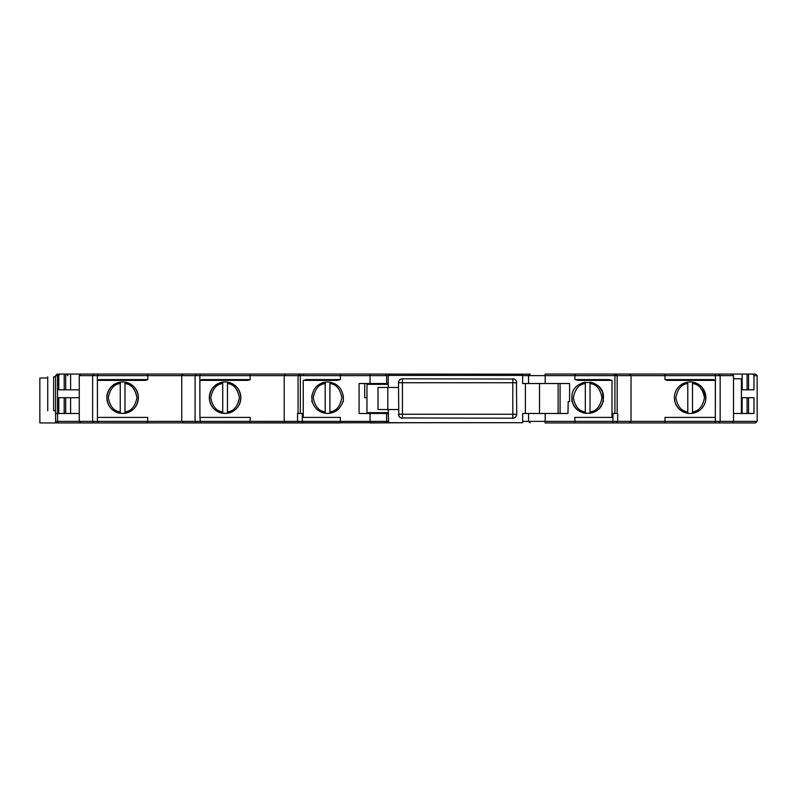 <?xml version="1.0" encoding="UTF-8"?>
<svg xmlns="http://www.w3.org/2000/svg" width="797" height="797" viewBox="0 0 797 797"><rect width="100%" height="100%" fill="white"/><g stroke="black" fill="none" stroke-linecap="round" stroke-linejoin="round"><path stroke-width="1.2" d="M106.848 397.713C107.834 388.189 113.094 382.929 122.618 381.942C132.143 382.929 137.393 388.189 138.379 397.713C137.453 407.287 132.202 412.547 122.618 413.474C113.035 412.547 107.784 407.287 106.848 397.713M121.562 381.982L120.247 382.122A15.761 15.761 0 0 0 116.81 383.058M116.541 383.158A15.761 15.761 0 0 0 111.47 386.565M111.311 386.724A15.761 15.761 0 0 0 107.954 391.905M107.934 391.965A15.761 15.761 0 0 0 108.063 403.78M108.073 403.8A15.761 15.761 0 0 0 120.247 413.294L124.98 413.294A15.761 15.761 0 0 0 133.737 408.881M209.322 397.713C210.308 388.189 215.559 382.929 225.083 381.942C234.607 382.929 239.867 388.189 240.853 397.713C239.927 407.287 234.667 412.547 225.083 413.474C215.509 412.547 210.249 407.287 209.322 397.713M224.027 381.982L222.722 382.122A15.761 15.761 0 0 0 219.225 383.078M219.045 383.148A15.761 15.761 0 0 0 210.518 403.73M210.727 404.218A15.761 15.761 0 0 0 213.995 408.911M214.044 408.961A15.761 15.761 0 0 0 218.996 412.248M219.364 412.398A15.761 15.761 0 0 0 222.722 413.294L227.454 413.294A15.761 15.761 0 0 0 231.18 412.248M343.328 401.648L343.328 397.713L343.328 401.648L342.82 401.648C340.399 409.06 335.308 413.005 327.547 413.474C319.796 412.995 314.705 409.06 312.294 401.648L311.796 397.713C312.743 388.119 318.003 382.869 327.557 381.942C337.121 382.859 342.371 388.119 343.328 397.713A15.761 15.761 0 0 0 343.019 394.615M330.635 382.251A15.761 15.761 0 0 0 329.918 382.122L329.918 413.294M560.092 383.526L560.092 413.474M747.088 413.474L747.088 397.713M727.103 374.062L747.088 374.062L747.088 389.833M84.193 374.062L65.683 374.062L65.683 389.833M502 422.699L57.195 422.938L147.495 422.938L147.794 417.419L97.443 417.419L97.443 380.368L99.436 379.581L147.794 379.581L147.794 375.636L79.262 375.636L80.049 374.062L147.495 374.062L84.681 374.062M389.046 422.938L389.872 422.699L389.046 422.938M183.31 422.938L181.736 421.364L183.31 422.938L249.959 422.938L250.258 417.419L199.917 417.419L200.475 422.938M285.784 422.938L284.2 421.364L285.784 422.938L340.279 422.938L340.369 417.419L303.239 417.419L303.239 380.368L306.327 379.581L306.566 380.368L303.239 380.368M385.609 422.848L386.675 421.364L370.037 421.364L370.127 422.938L413.235 422.699M612.355 422.938L612.933 421.364L574.866 421.364L574.956 422.938L629.451 422.938L545.108 422.938L545.198 421.364L528.56 421.364L528.56 413.474M755.576 422.938L757.15 421.364L755.576 422.938L665.276 422.938L716.164 422.938M714.76 422.938L715.327 421.364L664.977 421.364L665.276 422.938L629.451 422.938L631.035 421.364L631.035 375.636L629.451 374.062L732.712 374.062L733.499 375.636L731.925 374.062L733.499 375.636L720.149 375.636L720.149 421.364L718.625 422.938M370.814 383.526L370.814 384.313M366.969 397.713L364.707 397.713L364.707 383.526M530.135 422.938L528.56 421.364L530.135 422.938L528.56 421.364L522.653 421.364M629.451 422.938L631.035 421.364L612.933 421.364L612.933 413.474L617.675 413.474L617.675 421.364L616.151 422.938M741.389 389.833L753.982 389.833L753.982 375.636L757.15 375.636L755.576 374.062L748.562 374.062L755.576 374.062L757.15 375.636L757.15 421.364L733.499 421.364L731.925 422.938L733.499 421.364L733.499 375.636M58.37 422.938L57.583 421.364L55.611 421.364L57.195 422.938L55.611 421.364L55.611 375.636L57.583 375.636L58.37 374.062L59.576 374.062L58.779 375.636L57.583 375.636L57.583 413.474L58.779 413.474L58.779 397.713L79.262 397.713M80.836 422.938L79.262 421.364L79.262 375.636L80.836 374.062L79.65 374.61M98.011 422.938L97.443 421.364L57.583 421.364L57.583 413.474L55.611 413.474L55.611 421.364M386.595 421.872L386.675 413.474L388.249 413.474M398.5 387.462L388.249 387.462L388.249 384.313L366.969 384.313L366.969 412.687L388.249 412.687L388.647 422.699M388.249 383.526L359.088 383.526L359.088 413.474L386.675 413.474L386.675 421.364L388.249 421.364M386.675 383.526L386.675 375.636L385.1 374.062L370.127 374.062L529.557 374.172M569.586 383.526L525.402 383.526L525.402 413.474L567.972 413.474L568.181 401.648L569.586 401.648L569.586 383.526M572.216 394.635A15.761 15.761 0 0 0 571.917 397.713C570.971 377.38 604.375 377.35 603.439 397.713L602.94 401.648C599.892 417.06 575.484 417.09 572.415 401.648C574.398 408.104 578.692 411.989 585.317 413.294L586.592 413.444M571.917 401.648L571.917 397.713L572.415 401.648M545.198 413.474L545.198 421.364L574.866 421.364L574.866 417.419L612.006 417.419L612.006 380.368L578.204 380.368L574.866 379.581L608.908 379.581L612.006 380.368M614.905 413.474L614.905 375.636L545.198 375.636L545.108 374.062L615.643 374.062L574.956 374.062L574.866 379.581M674.382 397.713A15.761 15.761 0 0 1 690.152 381.942A15.761 15.761 0 0 1 705.913 397.713A15.761 15.761 0 0 1 690.152 413.474A15.761 15.761 0 0 1 674.382 397.713L674.89 401.648C676.862 408.104 681.166 411.989 687.781 413.294L687.781 382.122M715.327 380.368L713.325 379.581L713.066 380.368L715.327 380.368L715.327 417.419L664.977 417.419L664.977 421.364L631.035 421.364M667.238 380.368L713.066 380.368L667.238 380.368L664.977 379.581L713.325 379.581M715.327 413.474L715.407 375.636L664.977 375.636L664.977 379.581M741.389 397.713L753.982 397.713L753.982 413.474L733.499 413.474M717.738 422.938L579.798 422.938M327.557 422.938L217.202 422.938M121.831 422.938L39.85 422.938L39.85 378.007L47.73 378.007M79.262 413.474L58.779 413.474M145.532 380.368L99.705 380.368L145.532 380.368L147.794 379.581M99.436 379.581L99.705 380.368L97.443 380.368M196.61 422.938L195.086 421.364L181.736 421.364L181.736 375.636L183.31 374.062L249.959 374.062L147.495 374.062L147.794 375.636L195.086 375.636L196.61 374.062M290.507 374.062L249.959 374.062L250.258 379.581L247.997 380.368L199.908 380.368L199.917 417.419M284.2 421.364L284.2 375.636L285.784 374.062L300.947 374.062L299.592 374.062L298.068 375.636L195.086 375.636L195.086 421.364L297.56 421.364L297.56 413.474L302.302 413.474L302.302 421.364L297.56 421.364L299.084 422.938M306.327 379.581L340.369 379.581L340.279 374.062L303.787 374.062L370.127 374.062L370.037 375.636L300.33 375.636L300.33 413.474M340.369 379.581L337.031 380.368L306.566 380.368L337.031 380.368M631.035 375.636L617.167 375.636L615.643 374.062L629.451 374.062L631.035 375.636L664.977 375.636L665.276 374.062L728.079 374.062M748.562 389.833L748.562 374.062L747.576 374.062M65.683 374.062L58.37 374.062M64.198 389.833L64.198 374.062L59.576 374.062M298.068 413.474L298.068 375.636L300.33 375.636L300.947 374.062L303.787 374.062L303.239 375.636M388.647 375.407L388.647 374.062L390.6 375.407M558.119 413.474L558.119 383.526L558.119 413.474M388.249 422.699L522.653 422.699L522.653 413.474L525.402 413.474M589.053 413.414L590.039 413.294C596.664 411.989 600.958 408.104 602.94 401.648M608.908 379.581L608.669 380.368L578.204 380.368M701.878 387.173L692.513 382.122L692.513 413.294C699.138 411.989 703.432 408.104 705.415 401.648L705.913 397.713L702.336 387.711M733.499 378.794L741.389 378.794L741.389 413.474M748.562 397.713L748.562 413.474M753.982 375.636L753.195 374.062M55.611 417.419L55.611 410.714L53.648 410.714C46.017 410.714 46.017 410.714 53.648 410.714L53.648 376.822L55.611 376.822L55.611 422.938M133.816 408.801A15.761 15.761 0 0 0 137.204 403.69M137.273 403.511A15.761 15.761 0 0 0 138.379 397.753M138.379 397.673A15.761 15.761 0 0 0 137.273 391.905M137.164 391.646A15.761 15.761 0 0 0 133.766 386.565M133.597 386.406A15.761 15.761 0 0 0 128.417 383.058M128.367 383.038A15.761 15.761 0 0 0 124.98 382.122L122.618 381.942M182.124 374.6L183.31 374.062M231.26 412.218A15.761 15.761 0 0 0 236.181 408.911M236.48 408.612A15.761 15.761 0 0 0 239.658 403.73M239.718 403.581A15.761 15.761 0 0 0 240.853 397.823M240.853 397.603A15.761 15.761 0 0 0 239.758 391.945M239.628 391.626A15.761 15.761 0 0 0 236.241 386.565M236.071 386.406A15.761 15.761 0 0 0 227.454 382.122L225.083 381.942M199.908 380.368L201.91 379.581L250.258 379.581M247.997 380.368L202.169 380.368L201.91 379.581M284.599 374.6L285.784 374.062M337.46 409.977A15.761 15.761 0 0 0 338.615 408.951M312.294 401.648A15.761 15.761 0 0 0 312.803 403.272M328.733 413.434L329.779 413.324M325.196 413.294L325.196 382.122A15.761 15.761 0 0 0 321.54 383.138M312.095 394.635A15.761 15.761 0 0 0 311.796 397.713M311.796 401.648L311.796 400.901M388.249 375.636L386.675 375.636L386.555 375.038M386.156 374.47L385.1 374.062M742.156 389.833L742.156 374.062M530.135 374.062L528.56 375.636L528.56 383.526M70.604 397.713L70.604 413.474M70.604 374.062L70.604 389.833L70.604 374.062M57.195 374.062L55.611 375.636M602.562 392.503L603.439 401.648M602.163 391.496L599.673 387.491M599.454 387.232L596.007 384.323M594.393 383.447L590.467 382.191M585.317 413.294L585.317 382.122A15.761 15.761 0 0 0 581.651 383.148M388.249 384.313L388.249 375.407L522.653 375.407L522.653 383.526L525.402 383.526M590.039 413.294L590.039 382.122M742.156 413.474L742.156 397.713M120.247 382.122L120.247 413.294M124.98 413.294L124.98 382.122M227.454 413.294L227.454 382.122M222.722 382.122L222.722 413.294M398.779 415.715L398.5 382.739A3.945 3.945 0 0 1 402.445 378.794L402.445 382.739L398.5 382.739C398.749 380.358 400.064 379.043 402.445 378.794L514.195 379.053M514.244 379.073L515.35 379.741M515.579 379.95L516.346 381.016M516.456 381.285L516.735 414.261C516.486 416.642 515.181 417.957 512.8 418.206L401.04 417.947M400.991 417.927L399.885 417.259M399.656 417.05L398.898 415.984M388.249 387.462L378.007 387.462L378.007 409.538L398.5 409.538M388.249 412.687L388.249 409.538M53.648 376.822C46.017 376.822 46.017 376.822 53.648 376.822M79.262 389.833L58.779 389.833L58.779 375.636M387.82 409.538L387.82 387.462M64.198 413.474L64.198 397.713M402.445 418.206A3.945 3.945 0 0 1 398.5 414.261L402.445 414.261L402.445 418.206A3.945 3.945 0 0 1 398.5 414.261M516.735 414.261A3.945 3.945 0 0 1 512.8 418.206L512.8 414.261L402.445 414.261L402.445 382.739L512.8 382.739L512.8 414.261L516.735 414.261A3.945 3.945 0 0 1 512.8 418.206M512.8 378.794A3.945 3.945 0 0 1 516.735 382.739L512.8 382.739L512.8 378.794A3.945 3.945 0 0 1 516.735 382.739M545.198 383.526L545.198 375.636L522.653 375.636M715.327 417.419L715.327 421.364L733.499 421.364M94.146 422.938L92.621 421.364L92.621 375.636L94.146 374.062M181.736 421.364L97.443 421.364L97.443 417.419M302.88 422.938L302.302 421.364L370.037 421.364L370.037 413.474M614.288 374.062L614.905 375.636L617.167 375.636L617.167 413.474M97.931 374.062L97.364 375.636L97.443 413.474M370.037 383.526L370.037 375.636L386.675 375.636M539.519 383.526L539.519 413.474M718.625 374.062L720.149 375.636L715.407 375.636L714.829 374.062M199.908 413.474L199.838 375.636L200.406 374.062M590.039 383.576C596.226 384.094 600.221 388.806 602.004 397.713C600.221 406.619 596.226 411.332 590.039 411.84M585.317 411.84C579.13 411.332 575.135 406.619 573.352 397.713C575.135 388.806 579.13 384.094 585.317 383.576M692.513 383.576C698.7 384.094 702.685 388.806 704.478 397.713C702.685 406.619 698.7 411.332 692.513 411.84M687.781 411.84C681.594 411.332 677.609 406.619 675.826 397.713C677.609 388.806 681.594 384.094 687.781 383.576M120.247 411.84C114.061 411.332 110.076 406.619 108.292 397.713C110.076 388.806 114.061 384.094 120.247 383.576M124.98 383.576C131.166 384.094 135.151 388.806 136.945 397.713C135.151 406.619 131.166 411.332 124.98 411.84M227.454 383.576C233.641 384.094 237.626 388.806 239.419 397.713C237.626 406.619 233.641 411.332 227.454 411.84M222.722 411.84C216.535 411.332 212.55 406.619 210.757 397.713C212.55 388.806 216.535 384.094 222.722 383.576M329.918 383.576C336.115 384.094 340.1 388.806 341.883 397.713C340.1 406.619 336.115 411.332 329.918 411.84M325.196 411.84C319.009 411.332 315.014 406.619 313.231 397.713C315.014 388.806 319.009 384.094 325.196 383.576M398.5 382.739A3.945 3.945 0 0 1 402.445 378.794M68.014 375.636L66.44 374.062M305.48 374.062L309.784 374.062M47.73 376.822L47.73 410.714M65.683 413.474L65.683 397.713"/></g></svg>
